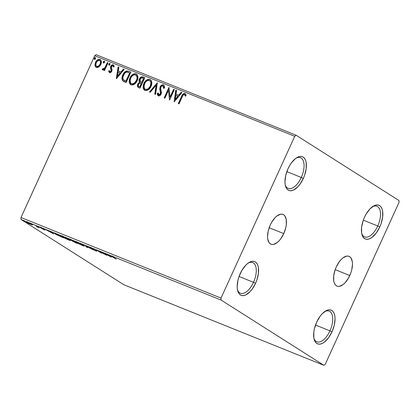 <?xml version="1.0" encoding="UTF-8"?>
<svg xmlns="http://www.w3.org/2000/svg" width="420" height="420" viewBox="0 0 420 420"><rect width="100%" height="100%" fill="white"/><g stroke="black" fill="none" stroke-linecap="round" stroke-linejoin="round"><path stroke-width="0.63" d="M283.752 233.609A16.049 7.901 -68.1 0 1 271 244.214A16.049 7.901 -68.1 0 1 270.239 225.036L271.661 222.275L275.063 217.665L276.911 215.996L280.539 214.226L282.182 214.205L283.631 214.762L284.823 215.88L286.267 219.597L286.298 224.8L285.773 227.714L283.752 233.609L280.697 238.854L278.922 240.975L277.079 242.65L273.446 244.414L271.803 244.44L270.359 243.884L269.168 242.765L267.724 239.048L267.524 236.586L268.212 230.932L270.239 225.036A16.049 7.901 -68.1 0 1 282.991 214.431A16.049 7.901 -68.1 0 1 283.752 233.609L269.152 227.729L283.752 233.609M349.776 275.52A16.049 7.901 -68.1 0 1 337.024 286.125A16.049 7.901 -68.1 0 1 336.268 266.947L339.318 261.697L341.093 259.576L342.935 257.906L346.568 256.137L348.212 256.116L349.655 256.673L350.847 257.791L352.291 261.508L352.49 263.97L351.803 269.624L350.942 272.596L348.353 278.281L344.951 282.886L343.103 284.56L339.476 286.325L337.832 286.351L336.383 285.794L335.197 284.676L334.304 283.043L333.753 280.959L333.716 275.756L335.102 269.866L336.268 266.947A16.049 7.901 -68.1 0 1 349.02 256.342A16.049 7.901 -68.1 0 1 349.776 275.52L335.181 269.64L349.776 275.52M301.292 177.455A16.517 8.127 111.9 0 0 303.592 161.742A16.517 8.127 111.9 0 0 295.858 158.293A16.517 8.127 -68.1 0 1 300.51 157.726A16.517 8.127 -68.1 0 1 301.292 177.455L286.85 171.638L301.292 177.455A16.517 8.127 -68.1 0 1 288.173 188.365A16.517 8.127 -68.1 0 1 285.206 184.732A16.517 8.127 111.9 0 0 301.292 177.455L303.319 178.437L301.292 177.455M288.031 168.73A18.165 8.941 -68.1 0 1 296.583 157.794A18.165 8.941 -68.1 0 1 305.723 160.734A18.165 8.941 -68.1 0 1 303.319 178.437L299.864 184.37L297.859 186.774L293.68 189.982L291.664 190.664L289.8 190.691L288.167 190.06L286.818 188.795L285.81 186.947L285.185 184.585L284.959 181.802L285.737 175.403L288.031 168.73L289.643 165.606L291.485 162.792L295.58 158.498L297.675 157.185L299.691 156.503L301.55 156.471L303.188 157.101L304.531 158.366L305.54 160.214L306.169 162.577L306.206 168.462L304.642 175.124L303.319 178.437A18.165 8.941 -68.1 0 1 285.39 185.593A18.165 8.941 -68.1 0 1 288.031 168.73M253.502 282.319A16.517 8.127 111.9 0 0 255.806 266.606A16.517 8.127 111.9 0 0 248.068 263.156A16.517 8.127 -68.1 0 1 252.725 262.589A16.517 8.127 -68.1 0 1 253.502 282.319L239.064 276.502L253.502 282.319A16.517 8.127 -68.1 0 1 240.382 293.228A16.517 8.127 -68.1 0 1 237.421 289.595A16.517 8.127 111.9 0 0 253.502 282.319L255.533 283.3L253.502 282.319M240.24 273.593A18.165 8.941 -68.1 0 1 248.792 262.658A18.165 8.941 -68.1 0 1 257.938 265.598A18.165 8.941 -68.1 0 1 255.533 283.3L252.079 289.233L250.073 291.637L245.889 294.845L243.873 295.528L242.015 295.554L240.377 294.924L239.033 293.659L238.025 291.811L237.395 289.448L237.169 286.666L237.951 280.266L238.922 276.901L241.852 270.469L245.7 265.256L247.79 263.361L249.884 262.048L251.9 261.366L253.759 261.334L255.397 261.965L256.746 263.23L257.749 265.078L258.379 267.44L258.416 273.326L256.851 279.988L255.533 283.3A18.165 8.941 -68.1 0 1 237.599 290.456A18.165 8.941 -68.1 0 1 240.24 273.593M329.957 330.85A16.517 8.127 111.9 0 0 332.257 315.131A16.517 8.127 111.9 0 0 324.518 311.682A16.517 8.127 -68.1 0 1 329.175 311.12A16.517 8.127 -68.1 0 1 329.957 330.85L315.514 325.033L329.957 330.85A16.517 8.127 -68.1 0 1 316.838 341.754A16.517 8.127 -68.1 0 1 313.871 338.121A16.517 8.127 111.9 0 0 329.957 330.85L331.984 331.826L329.957 330.85M316.696 322.119A18.165 8.941 -68.1 0 1 325.248 311.189A18.165 8.941 -68.1 0 1 334.388 314.129A18.165 8.941 -68.1 0 1 331.984 331.826L328.529 337.764L324.434 342.058L322.345 343.371L320.329 344.054L318.465 344.08L316.827 343.45L315.483 342.19L314.475 340.342L313.85 337.979L313.808 332.094L314.401 328.797L316.696 322.119L320.15 316.181L322.156 313.782L326.335 310.574L328.351 309.892L330.215 309.866L331.847 310.495L333.197 311.761L334.205 313.609L334.829 315.966L335.055 318.754L334.278 325.148L331.984 331.826A18.165 8.941 -68.1 0 1 314.05 338.982A18.165 8.941 -68.1 0 1 316.696 322.119M377.743 225.986A16.517 8.127 111.9 0 0 380.048 210.268A16.517 8.127 111.9 0 0 372.309 206.819A16.517 8.127 -68.1 0 1 376.966 206.257A16.517 8.127 -68.1 0 1 377.743 225.986L363.305 220.169L377.743 225.986A16.517 8.127 -68.1 0 1 364.623 236.891A16.517 8.127 -68.1 0 1 361.662 233.258A16.517 8.127 111.9 0 0 377.743 225.986L379.774 226.963L377.743 225.986M364.481 217.256A18.165 8.941 -68.1 0 1 373.034 206.325A18.165 8.941 -68.1 0 1 382.179 209.265A18.165 8.941 -68.1 0 1 379.774 226.963L376.32 232.901L372.225 237.195L370.13 238.508L368.114 239.19L366.256 239.216L364.618 238.586L363.274 237.326L362.266 235.478L361.636 233.116L361.599 227.231L363.163 220.563L364.481 217.256L366.093 214.137L369.941 208.918L374.126 205.711L376.142 205.028L378 205.002L379.638 205.632L380.987 206.897L381.99 208.745L382.62 211.103L382.657 216.988L381.092 223.655L379.774 226.963A18.165 8.941 -68.1 0 1 361.841 234.119A18.165 8.941 -68.1 0 1 364.481 217.256M323.888 365.316L123.874 284.76L21.011 219.471L221.025 300.022L323.888 365.316L325.269 364.261L399 202.472L398.99 200.529L296.126 135.24L96.112 54.684L94.731 55.739L294.745 136.295L221.015 298.084L21 217.529L94.731 55.739L21 217.529L21.011 219.471L123.874 284.76L323.888 365.316L325.269 364.261L399 202.472L398.99 200.529L296.126 135.24L294.745 136.295L221.015 298.084L221.025 300.022L323.888 365.316M32.534 224.973L27.505 222.233C25.946 221.65 25.678 221.686 26.707 222.332L26.864 221.986L26.707 222.332L28.67 223.419L32.534 224.973L28.833 222.805L26.14 221.828L27.531 222.821L32.561 224.952M35.71 225.55L37.417 226.853L36.692 226.758L39.265 227.808L35.71 225.55L37.291 226.748L36.692 226.758L39.265 227.808L35.71 225.55M44.3 229.85L40.819 227.782L42.709 228.464L39.953 227.325L44.3 229.85C45.129 230.16 45.271 230.144 44.735 229.808L40.751 227.566C39.848 227.225 39.685 227.241 40.262 227.609L44.3 229.85C45.129 230.16 45.271 230.144 44.735 229.808M56.396 233.882L54.327 233.258L56.333 234.623L63.431 237.841L58.564 234.754L56.396 233.882C54.08 232.99 53.681 233.011 55.193 233.945L63.431 237.841L58.564 234.754L56.396 233.882M72.445 240.345L69.536 239.437L75.794 242.823L77.311 243.432L72.445 240.345L70.581 239.594C69.237 239.08 68.964 239.075 69.757 239.584L77.311 243.432L72.445 240.345M85.013 245.406L86.767 247.238L87.549 247.553L86.126 246.125L92.867 249.701L85.013 245.406L86.767 247.238L87.549 247.553L86.126 246.125L92.867 249.701L85.013 245.406M101.288 251.958L104.906 254.258L96.621 250.078L101.483 253.171L98.574 251.155L106.869 255.339L102.002 252.252L104.906 254.258L96.621 250.078L101.483 253.171L98.574 251.155L106.869 255.339L101.288 251.958M113.085 257.093L112.529 256.583L114.644 257.444L111.426 256.158L116.324 259.145L113.085 257.093C112.271 256.625 112.187 256.494 112.828 256.694L114.644 257.444L112.324 256.378C111.148 255.964 111.148 256.095 112.319 256.772L115.605 258.857L113.085 257.093C112.271 256.625 112.187 256.494 112.828 256.694L112.828 256.694M111.416 257.171L109.541 255.287L108.759 254.972L109.363 255.575L106.738 254.52L103.441 252.829L111.416 257.171L109.541 255.287L108.759 254.972L109.363 255.575L106.738 254.52L103.441 252.829L111.416 257.171M90.804 247.711L89.78 247.401L90.41 247.91L95.87 250.73L93.245 249.69L96.763 251.207L90.799 247.994L93.97 249.228L90.804 247.711C89.654 247.28 89.434 247.296 90.153 247.753L95.87 250.94C96.873 251.312 97.046 251.297 96.406 250.887L90.877 248.047C90.426 247.758 90.584 247.758 91.355 248.047L93.97 249.228L90.804 247.711M83.475 245.343L76.004 241.804L75.5 241.752L75.925 242.209L78.865 243.884L84.284 245.957L77.338 242.288C75.222 241.505 74.881 241.568 76.319 242.471L82.509 245.553C84.593 246.32 84.914 246.246 83.475 245.343L84.326 246.057M69.594 239.757L62.123 236.219L61.619 236.161L62.045 236.618L64.979 238.292L69.027 240.125L70.403 240.366L63.457 236.696C61.341 235.919 61 235.977 62.433 236.88L68.628 239.962C70.712 240.728 71.033 240.655 69.594 239.757L70.439 240.471L70.712 239.873M53.739 233.94L51.865 232.055L51.083 231.74L51.681 232.344L45.759 229.598L53.618 233.893L51.865 232.055L51.083 231.74L51.681 232.344L45.759 229.598L53.739 233.94M38.325 226.684L37.007 226.091L38.131 226.7M32.823 224.464L31.505 223.876L32.629 224.48M23.846 220.852L22.528 220.259L23.651 220.868M98.873 66.906L99.997 65.825L101.084 63.772L101.351 61.614L100.963 60.296L99.971 59.467L98.648 59.367L96.311 61.058L95.387 62.716L94.973 64.601L95.135 66.013L95.818 67.079L96.973 67.546L98.27 67.268L100.811 64.47C101.819 62.302 101.54 60.632 99.971 59.467C97.991 59.21 96.516 60.17 95.545 62.349L94.999 65.357L96.359 67.4L98.873 66.906M108.05 62.879L107.331 62.59L104.848 67.746L103.604 68.954L102.816 68.723L102.102 69.4L102.391 69.799L103.257 69.872L104.354 69.121L103.84 70.25L104.559 70.539L108.05 62.879L107.331 62.59L104.848 67.746L102.102 69.4L102.527 69.883L104.354 69.121L103.84 70.25L104.559 70.539L108.05 62.879M109.751 72.854L108.586 71.033L109.63 72.733L110.544 72.597L111.363 71.888L112.061 69.946L111.353 66.848L112.445 65.735L113.143 65.972L113.484 66.974L114.219 66.434L113.437 64.911L112.035 64.895L110.786 66.213L110.386 67.683L111.137 70.592L110.203 71.741L109.604 71.521L109.305 70.544L108.586 71.033L109.473 72.681C110.497 72.833 111.258 72.35 111.757 71.222L112.061 69.946L111.263 67.452L111.426 66.654L112.87 65.772L113.762 67.153M128.735 71.211L126.52 70.975L124.85 71.983L123.296 73.973L122.115 76.986L121.963 78.682L122.561 80.588L123.617 81.48L126.126 82.567L130.909 72.083L128.735 71.211C126.073 70.586 124.105 71.809 122.834 74.881C121.742 76.986 121.69 78.934 122.666 80.729L126.126 82.567L130.909 72.083L128.735 71.211M144.79 77.674L142.674 76.839L141.614 76.834L140.38 77.558L139.361 79.013L138.983 80.766L139.613 82.283L138.059 83.554L137.34 85.754L137.86 87.139L140.007 88.158L144.79 77.674L142.921 76.923C141.346 76.587 140.159 77.285 139.361 79.013C138.784 80.262 138.868 81.354 139.613 82.283L137.723 84.163L138.143 87.355L140.007 88.158L144.79 77.674M157.353 82.735L149.462 91.97L150.245 92.285L156.14 85.239L154.786 94.111L155.568 94.427L157.353 82.735L149.462 91.97L150.245 92.285L156.14 85.239L154.786 94.111L155.568 94.427L157.353 82.735M173.628 89.287L170.074 97.088L168.961 87.407L164.183 97.897L164.897 98.186L168.462 90.363L169.565 100.065L174.347 89.576L173.628 89.287L174.321 89.633L173.628 89.287L170.074 97.088L168.961 87.407L164.183 97.897L164.897 98.186L168.462 90.363L169.565 100.065L174.347 89.576L173.628 89.287M182.201 96.894L183.015 95.308L183.866 94.595L184.653 94.731L185.393 96.096L186.123 95.434L185.734 94.295L184.91 93.513L183.776 93.502L182.774 94.253L178.3 103.583L179.02 103.871L182.201 96.894C182.569 95.524 183.309 94.757 184.427 94.595L185.393 96.096L186.123 95.434L184.91 93.513C183.236 93.487 182.112 94.479 181.529 96.5L178.3 103.583L179.02 103.871L182.201 96.894M174.116 101.897L181.886 92.615L181.104 92.3L178.61 95.272L175.991 94.217L176.563 90.473L175.781 90.158L174.116 101.897L181.886 92.615L181.104 92.3L178.61 95.272L175.991 94.217L176.563 90.473L175.781 90.158L174.116 101.897M158.603 96.028L157.327 93.35L158.324 95.855C159.569 96.033 160.498 95.445 161.107 94.08L161.464 92.332L160.608 88.321L160.844 87.197C161.322 86.195 162.026 85.775 162.96 85.948L163.622 88.284L164.451 87.985C164.719 86.578 164.367 85.533 163.396 84.851L161.485 85.218L160.13 86.893L159.742 88.945L160.503 93.455L159.731 94.636L159.043 94.841L158.45 94.474L158.183 92.936L157.327 93.35L157.484 94.815L158.172 95.781L159.154 95.918L159.968 95.545L161.275 93.655L161.453 92.174L160.608 88.321L161.212 86.599L162.02 85.974L162.96 85.948L163.595 86.956L163.622 88.284L164.451 87.985L164.393 86.153L163.779 85.071M151.037 86.342L151.814 83.396L151.268 80.588L149.924 79.422L148.092 79.328L145.556 80.918L144.06 83.034L143.167 85.465L143.22 88.431L144.548 90.269L146.795 90.542L149 89.234L151.037 86.342C152.428 83.37 152.061 81.065 149.924 79.422C147.184 79.128 145.152 80.488 143.834 83.501L143.026 87.171L144.47 90.221L144.958 90.473C147.698 90.731 149.725 89.355 151.037 86.342M137.156 80.75L137.933 77.805L137.387 75.002L136.043 73.836L134.211 73.736L131.675 75.327L130.179 77.443L129.286 79.873L129.339 82.84L130.667 84.677L132.914 84.95L135.119 83.643L137.156 80.75C138.547 77.779 138.18 75.474 136.043 73.836C133.303 73.537 131.271 74.897 129.953 77.91L129.145 81.58L130.583 84.63L131.077 84.882C133.817 85.139 135.844 83.764 137.156 80.75M116.434 78.666L124.205 69.384L123.422 69.069L120.934 72.046L118.309 70.99L118.886 67.242L118.104 66.927L116.314 78.619L124.205 69.384L123.422 69.069L120.934 72.046L118.309 70.99L118.886 67.242L118.104 66.927L116.434 78.666M109.988 64.533L110.008 63.604L109.489 63.399L108.675 64.691L109.132 65.2L109.814 64.822L109.788 63.42L108.791 64.05L108.99 65.163L109.988 64.533M104.48 62.318L104.501 61.388L103.987 61.178L103.173 62.47L103.63 62.984L104.312 62.606L104.281 61.199L103.283 61.835L103.488 62.948L104.48 62.318M95.508 58.7L95.529 57.771L95.009 57.566L94.195 58.858L94.652 59.367L95.335 58.989L95.308 57.587L94.311 58.217L94.511 59.336L95.508 58.7M221.025 300.022L21.011 219.471L21 217.529L221.015 298.084L221.025 300.022M294.745 136.295L94.731 55.739L96.112 54.684L296.126 135.24L294.745 136.295M182.044 96.175L178.605 103.703L181.808 96.679L181.529 96.5L181.808 96.679C182.39 94.658 183.514 93.66 185.189 93.692L185.283 93.734M185.666 96.269L184.684 94.763M184.427 94.595L184.832 94.936M185.11 95.109L185.551 95.97M185.32 93.755L183.734 93.833L182.584 95.125M174.332 101.635L176.059 90.332L175.781 90.158L176.552 90.531L176.059 90.332L174.332 101.635M176.269 94.395L178.889 95.45L178.61 95.272L178.889 95.45L181.382 92.474L181.104 92.3L181.844 92.663L181.382 92.474L178.889 95.45L176.269 94.395M175.487 99.519L178.096 96.401L177.817 96.227L178.096 96.401L175.487 99.519L175.208 99.341L175.807 95.419L177.817 96.227L175.208 99.341L175.487 99.519M169.659 99.855L168.462 90.363L169.659 99.855M164.483 98.017L169.155 87.775L164.483 98.017M170.352 97.267L170.074 97.088L170.352 97.267L173.906 89.465L170.352 97.267M163.91 85.145L163.396 84.851C161.947 84.646 160.86 85.323 160.13 86.893L160.367 93.833L158.681 94.705L159.101 94.957L158.183 92.936L157.327 93.35L158.193 93.24L157.605 93.529L158.067 95.623M162.96 85.948L163.679 86.531L163.9 88.457L163.233 86.121M158.823 94.784L159.101 94.957L160.645 94.012L160.367 93.833L160.645 94.012L160.828 92.479L160.141 90.904L160.419 91.077L160.409 87.071L160.13 86.893L160.409 87.071C161.138 85.502 162.225 84.819 163.674 85.024L163.396 84.851M163.863 85.118L162.225 85.123L160.529 86.825L160.02 89.119L160.781 93.634L160.01 94.81L159.322 95.014L158.728 94.647M155.069 94.227L156.418 85.418L156.14 85.239L156.418 85.418L155.069 94.227M149.782 92.096L157.295 83.123L149.782 92.096M144.606 90.305L143.834 83.501L144.113 83.674C145.43 80.661 147.462 79.301 150.203 79.601L150.523 79.753M150.381 79.658L149.924 79.422M150.607 79.8L149.31 79.401L148.045 79.606M149.767 79.464L149.31 79.401M147.467 79.863L145.834 81.097L144.338 83.207L143.446 85.638L143.325 87.659M143.493 88.594L143.624 88.977M143.861 89.476L144.081 89.791M144.454 90.179L144.827 90.447M150.061 80.845L150.801 81.627L151.216 83.087L150.754 85.853M145.252 89.308L144.354 88.421L143.913 86.961L144.737 83.412L145.934 81.706L147.242 80.714L148.738 80.351L149.782 80.671L150.523 81.454L150.938 82.908L150.318 86.058L148.318 88.694L145.693 89.56C147.908 89.764 149.541 88.657 150.591 86.231L150.318 86.058C149.263 88.478 147.63 89.586 145.415 89.381L145.693 89.56L145.415 89.381C143.714 88.037 143.425 86.173 144.548 83.79C145.609 81.354 147.242 80.257 149.457 80.509C151.153 81.837 151.436 83.685 150.318 86.058L150.591 86.231L150.208 86.977L148.596 88.872L146.795 89.68L145.373 89.392M145.415 89.381L145.11 89.229L145.388 89.402M149.457 80.509L149.951 80.787M150.591 86.231C151.715 83.858 151.431 82.01 149.735 80.687M138.29 87.439L137.723 84.163L138.002 84.341L139.892 82.462L139.613 82.283L139.892 82.462C139.146 81.527 139.062 80.441 139.64 79.186L139.361 79.013L139.64 79.186C140.438 77.459 141.624 76.766 143.199 77.096L144.764 77.726L141.892 77.007L140.658 77.732L139.64 79.186L139.262 80.945L139.892 82.462L138.338 83.732L137.671 85.391L137.728 86.698L138.532 87.596M139.445 81.774L139.645 82.136M137.618 85.927L137.66 86.452M141.719 82.388L140.632 81.805L141.719 82.388M141.435 82.267L141.152 82.136M143.855 78.635L142.081 82.535L140.353 81.627L140.081 79.301C140.732 78.041 141.629 77.648 142.758 78.13L143.855 78.635L143.582 78.461L141.803 82.357L142.081 82.535L143.855 78.635M138.884 86.425L139.036 86.494C138.201 86.105 138.002 85.418 138.448 84.436C139.041 83.228 139.876 82.845 140.947 83.286L141.593 83.611L140.059 86.972L139.057 86.546M139.036 86.494L138.243 85.696L138.642 84.068L139.876 83.092L141.314 83.433L139.781 86.793L140.059 86.972L141.593 83.611L141.314 83.433L139.781 86.793L139.015 86.525M140.721 81.879L139.839 80.567L140.558 78.566L141.624 77.91L143.582 78.461L141.803 82.357L140.353 81.627M130.725 84.714L129.953 77.91L130.232 78.083C131.549 75.07 133.581 73.715 136.322 74.009L136.637 74.162M136.5 74.067L136.043 73.836M136.726 74.209L135.429 73.81L134.164 74.014M135.886 73.873L135.429 73.81M133.586 74.272L131.954 75.505L130.457 77.616L129.565 80.052L129.444 82.068M129.612 83.002L129.743 83.386M129.98 83.885L130.2 84.2M130.573 84.588L130.946 84.856M136.18 75.254L136.92 76.036L137.335 77.495L137.235 79.086L136.327 81.386L134.174 83.643L132.531 84.115L131.492 83.806M131.36 83.711L130.473 82.829L130.032 81.37L130.667 78.199C131.728 75.763 133.361 74.666 135.576 74.918L136.07 75.196M135.576 74.918L136.925 76.561L137.067 78.109L136.595 80.084L134.437 83.102L131.812 83.969C134.027 84.173 135.66 83.066 136.71 80.64L136.432 80.467C135.382 82.887 133.749 83.995 131.534 83.79C129.827 82.446 129.538 80.582 130.667 78.199L131.513 76.755L133.056 75.29L134.29 74.802L135.576 74.918C137.272 76.246 137.555 78.094 136.432 80.467L136.71 80.64C137.834 78.267 137.55 76.419 135.854 75.096M123.533 81.433L122.945 80.903C121.968 79.112 122.02 77.165 123.113 75.059L122.834 74.881L123.113 75.059C124.383 71.988 126.352 70.765 129.014 71.384L127.26 71.064L125.921 71.552L124.43 72.891L123.333 74.597L122.393 77.159L122.241 78.855L122.74 80.614L123.895 81.659M124.215 80.435L126.179 81.38L123.496 79.889C122.635 78.472 122.656 76.897 123.548 75.17C124.21 73.495 125.317 72.455 126.882 72.051L129.974 73.043L129.696 72.87L125.9 81.207L126.179 81.38L129.974 73.043L126.179 81.38L124.677 80.714M116.65 78.404L118.382 67.1L118.104 66.927L118.876 67.3L118.382 67.1L116.65 78.404M118.587 71.164L121.212 72.219L120.934 72.046L121.212 72.219L123.701 69.248L123.422 69.069L124.163 69.431L123.701 69.248L121.212 72.219L118.587 71.164M117.805 76.288L120.414 73.174L120.136 72.996L120.414 73.174L117.805 76.288L117.532 76.114L118.13 72.188L120.136 72.996L117.532 76.114L117.805 76.288M109.967 71.789L109.305 70.544L108.586 71.033L109.352 70.875L108.859 71.206L109.547 72.739M109.856 71.72L110.135 71.899L111.3 71.143L109.757 71.668L110.035 71.846M111.164 70.203L111.022 70.97L111.3 71.143L111.442 70.382L110.806 69.121L111.164 70.203M110.386 67.683L111.085 69.3L110.386 67.683L110.665 67.861L110.969 66.581L110.691 66.402L110.386 67.683M112.87 65.772L113.484 66.974L114.219 66.434L113.216 64.801C112.088 64.633 111.248 65.168 110.691 66.402L110.969 66.581C111.526 65.347 112.366 64.811 113.495 64.974L113.579 65.016M113.222 65.987L113.741 66.969M113.642 65.047L112.313 65.069L111.064 66.386L110.665 67.861L111.416 70.765L111.095 71.479L110.219 71.92M111.689 65.531L111.169 66.203M109.268 65.341L108.791 64.05L110.066 63.593M109.993 63.572L109.069 64.229L109.142 65.268M108.953 64.864L109.048 65.158M104.144 70.371L104.633 69.3L104.354 69.121L104.633 69.3L104.144 70.371M102.805 70.061L102.102 69.4L102.38 69.578L103.026 68.964L102.38 69.578L102.669 69.977M103.205 69.053L102.816 68.723M103.079 68.99L103.352 69.164L103.094 68.901L103.352 69.164L105.126 67.924L104.848 67.746L105.126 67.924L106.439 65.341L106.16 65.163L106.439 65.341L107.609 62.764L107.331 62.59L108.024 62.932L107.609 62.764L104.953 68.166L104.129 68.995L103.273 69.116M103.761 63.126L103.283 61.835L104.559 61.378M104.491 61.357L103.561 62.008L103.64 63.053M103.451 62.648L103.541 62.937M96.017 67.226L96.359 67.4M96.159 67.305L94.999 65.357L95.277 65.531L95.823 62.527L95.545 62.349L95.823 62.527C96.794 60.343 98.27 59.383 100.249 59.64L100.475 59.745M100.611 59.829L99.971 59.467M100.543 59.787L98.7 59.603M98.248 59.798L96.878 60.89L95.666 62.89L95.245 65.158L95.718 66.843M96.091 67.252L96.353 67.436M100.044 60.695L100.816 62.218L100.37 64.355L99.02 66.139L97.183 66.675M98.065 66.659L97.555 66.733M99.545 60.407L100.264 61.047L100.538 62.039L100.091 64.176L100.37 64.355L100.091 64.176L98.217 66.308L96.789 66.454C95.666 65.52 95.492 64.249 96.264 62.633L97.823 60.695L99.545 60.407C100.684 61.309 100.868 62.564 100.091 64.176C99.383 65.814 98.28 66.575 96.789 66.454L96.075 65.793L95.823 64.785L96.264 62.633C96.973 61 98.065 60.254 99.545 60.407L99.918 60.627M97.067 66.633C98.558 66.754 99.661 65.993 100.37 64.355C101.147 62.743 100.963 61.488 99.823 60.585M94.789 59.509L94.311 58.217L95.587 57.761M95.513 57.74L94.589 58.396L94.663 59.435M94.474 59.031L94.568 59.325M175.807 95.419L177.817 96.227L175.208 99.341L175.807 95.419M131.534 83.79L131.213 83.627L131.507 83.816M125.9 81.207L123.317 79.664L122.897 78.566L122.95 77.007L124.64 73.4L125.953 72.319L127.418 72.088L129.696 72.87L125.9 81.207M118.13 72.188L120.136 72.996L117.532 76.114L118.13 72.188M112.324 256.378C111.148 255.964 111.148 256.095 112.319 256.772M109.499 255.271L109.363 255.575L109.499 255.271M110.187 256.399L107.588 254.861L109.552 255.77L109.699 255.444L109.552 255.77L110.187 256.399L110.334 256.079L110.187 256.399L107.546 254.961L110.187 256.399M90.877 248.047C90.426 247.758 90.584 247.758 91.355 248.047M96.773 251.197L96.406 250.887M96.002 250.651L95.87 250.94L96.002 250.651M95.708 250.614L95.382 250.625M89.759 247.417L90.153 247.753M86.914 246.918L86.767 247.238L86.914 246.918M75.484 241.773L76.319 242.471M81.979 245.228L76.409 242.156L77.9 242.519L82.808 244.944L83.433 245.642L82.299 245.353L77.033 242.76C75.868 242.025 76.141 241.978 77.858 242.613L82.756 245.059C83.916 245.784 83.659 245.842 81.979 245.228M72.76 241.001L72.634 241.269L72.76 241.001M72.476 240.965L72.634 241.269M69.332 239.222L69.757 239.584M73.343 241.553L74.256 241.495L76.094 242.828L73.343 241.553L76.151 242.697L73.343 241.553L73.075 241.327L73.348 240.728M70.476 239.873L72.272 240.277L74.036 241.521L70.476 239.873L74.093 241.39L70.476 239.873L70.492 239.048M61.604 236.182L62.433 236.88M68.093 239.636L62.522 236.565L64.019 236.927L68.927 239.353L69.552 240.051L68.418 239.762L63.152 237.169C61.987 236.439 62.26 236.387 63.977 237.022L68.875 239.468C70.035 240.193 69.773 240.251 68.093 239.636M54.327 233.237L55.193 233.945M58.343 234.78L62.213 237.237L55.913 234.234C55.057 233.714 55.015 233.562 55.776 233.777L58.391 234.685L62.213 237.237L55.913 234.234C55.057 233.714 55.015 233.562 55.776 233.777L58.343 234.78M51.823 232.04L51.681 232.344L51.823 232.04M52.505 233.168L49.912 231.63L51.875 232.538L52.022 232.213L51.875 232.538L52.505 233.168L52.652 232.848L52.505 233.168L49.865 231.73L52.505 233.168M40.751 227.566C39.848 227.225 39.685 227.241 40.262 227.609M40.96 227.887L41.265 227.876M26.129 221.844L26.707 222.332M30.755 224.291L26.959 222.227L31.253 224.165C32.036 224.653 31.873 224.7 30.755 224.291L27.421 222.621C26.633 222.128 26.812 222.091 27.946 222.511L31.253 224.165C32.036 224.653 31.873 224.7 30.755 224.291L31.684 224.574L31.253 224.165M77.033 242.76L76.361 242.172L76.624 241.589M82.756 245.059L83.444 245.611L83.717 245.033M63.152 237.169L62.48 236.581L62.743 235.998M68.875 239.468L69.562 240.02L69.836 239.442M55.913 234.234L55.225 233.698L55.776 233.777M27.421 222.621L26.959 222.227L27.232 221.629M184.564 94.663L184.842 94.841M123.38 81.338L123.659 81.517M124.073 80.351L124.352 80.525M103.016 68.959L103.294 69.132M112.34 256.557L112.613 255.959M90.631 247.837L90.904 247.238M95.902 250.777L96.175 250.178M55.225 233.678L55.498 233.079M44.179 229.651L44.452 229.052M40.793 227.74L41.066 227.141M37.469 226.931L37.742 226.333M31.715 224.553L31.988 223.954"/></g></svg>

